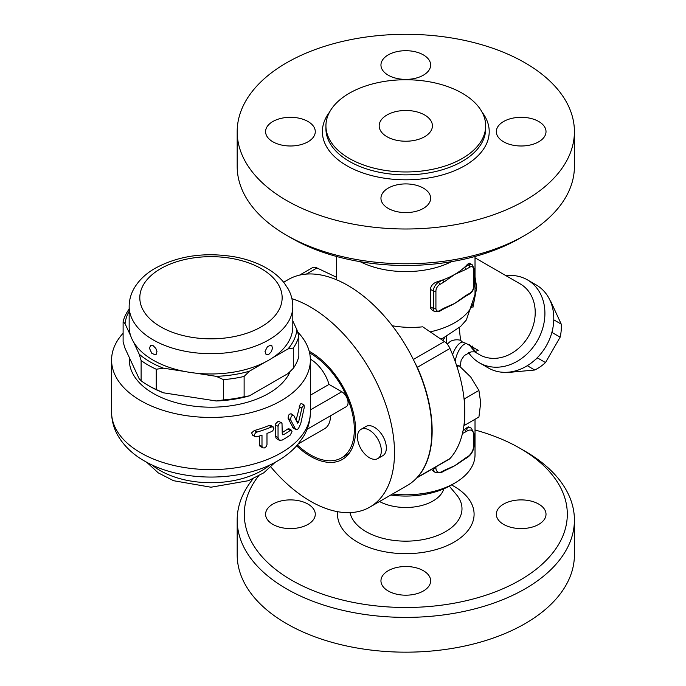 <?xml version="1.0" encoding="UTF-8"?>
<svg xmlns="http://www.w3.org/2000/svg" width="686" height="686" viewBox="0 0 686 686"><rect width="100%" height="100%" fill="white"/><g stroke="black" fill="none" stroke-linecap="round" stroke-linejoin="round"><path stroke-width="1.03" d="M253.083 478.777A168.619 97.352 0 0 0 237.185 520.039L237.185 554.82A168.619 97.352 0 0 0 286.568 623.651A168.619 97.352 0 0 0 470.322 644.763A168.619 97.352 0 0 0 574.414 554.828M237.185 520.039A168.619 97.352 0 0 0 286.568 588.871A168.619 97.352 0 0 0 470.322 609.983A168.619 97.352 0 0 0 574.414 520.048A168.619 97.352 0 0 0 525.03 451.199L520.014 448.301A161.519 93.253 180 0 1 520.005 580.176A161.519 93.253 180 0 1 291.593 580.176A161.519 93.253 180 0 1 258.399 476.118M475.021 429.985A161.519 93.253 180 0 1 520.014 448.301M308.005 524.387A24.85 14.346 180 0 1 280.926 527.491A24.85 14.346 180 0 1 265.585 514.243A24.85 14.346 180 0 1 272.856 504.099A24.85 14.346 180 0 1 299.936 500.986A24.85 14.346 180 0 1 315.277 514.243A24.85 14.346 180 0 1 308.005 524.387M503.601 504.099A24.85 14.346 180 0 1 530.681 500.986A24.85 14.346 180 0 1 546.013 514.243A24.85 14.346 180 0 1 538.742 524.387A24.85 14.346 180 0 1 511.662 527.491A24.85 14.346 180 0 1 496.321 514.243A24.85 14.346 180 0 1 503.601 504.099M423.373 570.701A24.85 14.346 180 0 1 430.645 580.845A24.85 14.346 180 0 1 415.304 594.102A24.85 14.346 180 0 1 388.225 590.989A24.85 14.346 180 0 1 380.953 580.845A24.85 14.346 180 0 1 396.294 567.596A24.85 14.346 180 0 1 423.373 570.701M379.521 501.517A38.519 22.235 0 0 0 418.263 506.294A38.519 22.235 0 0 0 443.816 488.818M390.763 495.026A63.892 36.89 0 0 0 450.985 485.259L454.749 483.081A69.217 39.968 180 0 1 392.469 494.04M475.021 419.275L475.021 454.827A69.217 39.968 180 0 1 454.749 483.081M462.999 430.954A69.217 39.968 -0 0 0 464.508 429.625A69.217 39.968 -0 0 0 465.657 428.518L468.315 426.829L471.368 428.21A10.65 6.148 120 0 0 466.043 428.741A1.775 1.029 60 0 1 467.295 430.911A8.875 5.128 -60 0 1 473.572 434.538L473.572 446.132A1.775 1.029 0 0 0 474.095 445.403L474.095 433.809A1.775 1.029 180 0 1 473.572 434.538M473.572 446.132A8.875 5.128 -60 0 1 467.295 456.996L465.76 457.888A1.775 1.029 60 0 1 465.391 458.694L460.006 462.287A69.217 39.968 180 0 1 454.749 465.691A69.217 39.968 180 0 1 447.847 469.181L443.362 471.411A1.775 1.029 -120 0 0 443.731 470.605L442.196 471.488A1.775 1.029 60 0 1 441.827 472.302L443.362 471.411M433.423 468.315A10.65 6.148 120 0 0 435.619 472.74L431.348 469.516M449.973 458.557L417.337 477.396A10.65 6.148 60 0 1 416.711 477.953L449.09 459.268A10.65 6.148 -120 0 0 449.973 458.557A118.918 68.66 -120 0 0 463.942 425.337A118.918 68.66 -120 0 0 464.636 417.791A118.918 68.66 -120 0 0 464.636 406.172A118.918 68.66 -120 0 0 463.942 397.829A118.918 68.66 -120 0 0 449.973 348.471A10.65 6.148 -120 0 0 444.425 341.534L422.722 326.81C412.629 327.874 402.476 327.522 392.272 325.756M417.337 477.396A118.918 68.66 -120 0 0 417.337 367.31L449.973 348.471M464.636 417.791L464.636 425.269L478.922 417.019L480.697 402.708L478.922 390.454L470.733 377.026L458.994 365.655L456.55 365.398M464.636 425.269L463.942 425.337M463.942 397.829L464.636 398.695L478.922 390.454M464.636 398.695L464.636 406.172M457.013 366.796L458.994 365.655M336.577 277.29L316.975 267.952A10.65 6.148 -120 0 0 312.31 267.772L299.568 275.129M465.76 457.888L454.749 465.691L443.731 470.605M465.657 428.518L464.508 429.625A1.775 1.029 60 0 1 465.76 431.803L467.295 430.911M462.433 433.518L465.76 431.803M360.116 261.666A69.217 39.968 -0 0 0 451.482 261.666M430.354 306.693L433.406 308.451A7.1 4.099 120 0 0 434.881 311.701L432.3 310.209L430.739 308.451L430.362 306.839L430.354 289.295C430.937 285.642 433.252 283.112 437.308 281.723A69.217 39.968 -0 0 0 442.479 280.034A69.217 39.968 -0 0 0 454.749 274.4A69.217 39.968 -0 0 0 464.508 267.317A1.775 1.029 60 0 1 465.76 269.487L469.807 267.154A5.325 3.078 -60 0 1 473.572 269.324A1.775 1.029 0 0 0 474.095 268.603L474.095 285.993A1.775 1.029 180 0 1 473.572 286.714A5.325 3.078 -60 0 1 469.807 293.239L465.76 295.572A1.775 1.029 60 0 1 465.391 296.386L460.006 299.971A69.217 39.968 180 0 1 454.749 303.384A69.217 39.968 180 0 1 447.855 306.865L443.362 309.103A1.775 1.029 -120 0 0 443.731 308.288L439.683 310.629A5.325 3.078 -60 0 1 435.919 308.451L435.919 291.061A1.775 1.029 180 0 1 433.406 291.061L433.406 308.451A1.775 1.029 0 0 0 435.919 308.451M464.508 267.317A69.217 39.968 -0 0 0 467.432 264.333L469.25 263.124L472.105 264.625A7.1 4.099 120 0 0 468.555 264.976L464.508 267.317M435.919 291.061A5.325 3.078 -60 0 1 439.683 284.544L443.731 282.203A1.775 1.029 -120 0 0 442.479 280.034L438.431 282.366A7.1 4.099 120 0 0 433.406 291.061L430.354 289.295M443.731 282.203L454.749 274.4L465.76 269.487M291.584 238.162L286.568 235.264L291.593 238.162A161.519 93.253 0 0 0 291.593 238.162A161.519 93.253 0 0 0 520.014 238.162L525.03 235.264A168.619 97.352 180 0 1 286.568 235.264L286.568 235.264A168.619 97.352 180 0 1 237.185 166.432L237.185 131.652A168.619 97.352 0 0 0 286.568 200.484A168.619 97.352 0 0 0 470.33 221.587A168.619 97.352 0 0 0 574.414 131.652A168.619 97.352 0 0 0 405.803 34.3A168.619 97.352 0 0 0 237.185 131.652M574.414 131.652L574.414 166.432A168.619 97.352 180 0 1 525.03 235.264M388.225 208.398A24.85 14.346 180 0 1 380.953 198.254A24.85 14.346 180 0 1 396.294 185.006A24.85 14.346 180 0 1 423.373 188.11A24.85 14.346 180 0 1 430.645 198.263A24.85 14.346 180 0 1 415.304 211.511A24.85 14.346 180 0 1 388.225 208.398M538.742 141.796A24.85 14.346 180 0 1 511.662 144.9A24.85 14.346 180 0 1 496.321 131.652A24.85 14.346 180 0 1 503.601 121.508A24.85 14.346 180 0 1 530.681 118.395A24.85 14.346 180 0 1 546.013 131.652A24.85 14.346 180 0 1 538.742 141.796M423.373 54.897A24.85 14.346 180 0 1 430.645 65.041A24.85 14.346 180 0 1 415.304 78.298A24.85 14.346 180 0 1 388.225 75.186A24.85 14.346 180 0 1 380.953 65.041A24.85 14.346 180 0 1 396.294 51.784A24.85 14.346 180 0 1 423.373 54.897M272.856 121.508A24.85 14.346 180 0 1 299.936 118.395A24.85 14.346 180 0 1 315.277 131.652A24.85 14.346 180 0 1 308.005 141.796A24.85 14.346 180 0 1 280.926 144.9A24.85 14.346 180 0 1 265.585 131.652A24.85 14.346 180 0 1 272.856 121.508M349.32 158.457A79.868 46.116 0 0 0 436.365 168.456A79.868 46.116 0 0 0 485.671 125.855A79.868 46.116 0 0 0 405.803 79.739A79.868 46.116 0 0 0 325.927 125.855A79.868 46.116 0 0 0 349.32 158.457M386.973 136.72A26.625 15.375 0 0 0 415.99 140.055A26.625 15.375 0 0 0 432.42 125.855A26.625 15.375 0 0 0 405.803 110.48A26.625 15.375 0 0 0 379.178 125.855A26.625 15.375 0 0 0 386.973 136.72M475.021 288.386A15.366 2.512 176.8 0 1 476.719 287.674L475.021 276.973M474.635 351.772L478.236 350.34L466.231 343.472A15.366 7.109 -71.8 0 0 455.204 361.513M466.231 343.472L462.398 342.031A15.366 6.56 -70.9 0 0 452.58 354.645M472.894 307.491L476.719 287.674M462.398 342.031L460.589 340.299A15.366 14.526 61.8 0 0 450.29 341.439A15.366 14.526 61.8 0 0 450.29 341.448L447.229 344.098M446.354 336.474L446.62 343.42M460.589 340.299L459.174 327.779M475.021 257.807L520.28 283.935A40.826 33.331 120 0 1 528.735 335.951A40.826 33.331 120 0 1 479.454 354.645L474.42 351.738M415.673 364.343A10.65 6.148 60 0 1 417.337 367.31M291.927 298.702A118.918 68.66 60 0 1 384.066 399.767A118.918 68.66 60 0 1 369.874 507.091L407.278 485.491A118.918 68.66 -120 0 0 407.278 348.179A118.918 68.66 -120 0 0 288.36 279.519L283.652 282.238M309.189 351.241A63.892 36.89 60 0 1 351.918 407.45A63.892 36.89 60 0 1 342.365 459.44A63.892 36.89 60 0 1 310.415 456.276A63.892 36.89 60 0 1 296.635 445.831M369.874 507.091A118.918 68.66 60 0 1 310.415 501.2A118.918 68.66 60 0 1 270.927 467.029M360.973 429.35L365.99 426.452A16.858 9.733 60 0 1 374.427 427.284A16.858 9.733 60 0 1 385.438 442.144A16.858 9.733 60 0 1 382.857 455.658L377.832 458.557A16.858 9.733 -120 0 0 380.421 445.043A16.858 9.733 -120 0 0 369.402 430.182A16.858 9.733 -120 0 0 360.973 429.35A16.858 9.733 -120 0 0 360.973 448.824A16.858 9.733 -120 0 0 377.832 458.557M309.6 352.913A62.126 35.869 60 0 1 350.838 407.595A62.126 35.869 60 0 1 341.474 457.896A62.126 35.869 60 0 1 310.415 454.827A62.126 35.869 60 0 1 297.364 445M330.498 415.793A28.4 16.395 60 0 1 324.615 428.69L298.316 443.876M310.364 359.147A28.4 16.395 60 0 1 329.031 384.417L341.791 391.783A8.875 5.128 60 0 1 347.588 399.604A8.875 5.128 60 0 1 346.233 406.712L307.054 429.333M310.372 395.187L329.031 384.417M297.578 331.895A99.393 57.384 180 0 1 310.372 360.064A99.393 57.384 180 0 1 210.979 417.448A99.393 57.384 180 0 1 111.586 360.064A99.393 57.384 180 0 1 123.111 333.233M293.274 428.047L288.12 418.426C288.206 415.021 289.252 413.555 291.258 414.035M296.103 420.175L300.202 404.234L301.343 403.454L304.035 404.997L302.157 407.158L298.564 422.164L297.518 423.125L293.797 415.502L290.933 413.667M282.255 432.523A99.393 57.384 0 0 0 287.708 428.999L289.02 428.793M279.296 440.266L282.255 440.052A102.943 59.433 0 0 0 290.229 435.096L292.022 431.674L291.541 430.251L290.229 430.456A102.943 59.433 180 0 1 283.524 434.692L282.623 434.778L282.255 433.964L281.997 423.125L280.274 422.859L278.79 424.171L278.044 426.315L278.044 437.617L279.296 440.266L276.158 438.268L275.532 436.51L275.789 423.605L278.276 421.238L281.603 422.773M262.678 447.821L259.642 445.891L259.385 435.996M252.397 435.078L251.693 432.772L254.266 430.559A99.393 57.384 0 0 0 269.049 425.474L270.738 425.483M266.983 433.406A102.943 59.433 0 0 0 271.596 431.58L272.822 430.705L273.885 428.458L273.277 426.949L271.596 426.941A102.943 59.433 180 0 1 256.916 432.094L255.466 432.866L254.206 435.13L255.012 436.588L256.916 436.725A102.943 59.433 0 0 0 261.992 435.164L261.992 446.466L262.738 447.864L264.41 447.958L266.262 446.629L266.983 444.717L266.983 433.406M293.797 415.502C291.782 415.013 290.727 416.479 290.641 419.883L295.675 429.427L297.595 429.239L298.547 428.347L300.734 423.674L304.275 407.355L304.035 404.997M290.212 371.435A81.643 47.137 180 0 1 232.828 405.477A81.643 47.137 180 0 1 153.244 393.395A81.643 47.137 180 0 1 129.431 357.783M153.124 345.641L155.859 348.437L156.965 351.464L156.271 354.233L155.087 354.816L151.743 353.213L149.514 348.385L150.551 345.324L153.124 345.641M292.802 306.445L292.802 326.733A81.823 47.24 180 0 1 272.522 357.86A81.823 47.24 0 0 1 264.899 362.259A81.823 47.24 180 0 1 195.047 373.064A81.823 47.24 0 0 1 184.645 371.46A81.823 47.24 180 0 1 153.124 360.133A81.823 47.24 180 0 1 133.513 341.937A81.823 47.24 0 0 1 130.726 335.926A81.823 47.24 180 0 1 129.157 326.733L129.157 306.445A81.823 47.24 0 0 0 153.124 339.844A81.823 47.24 0 0 0 242.295 350.083A81.823 47.24 0 0 0 292.802 306.445C292.759 300.211 291.181 294.303 288.051 288.703L283.987 282.649C279.519 277.11 273.825 272.333 266.905 268.32C257.73 263.03 247.217 259.248 235.367 256.976C205.157 251.831 178.274 255.681 154.702 268.526C145.466 273.92 138.538 280.634 133.924 288.669C130.786 294.277 129.2 300.202 129.157 306.445M268.835 354.336L266.082 354.551L265.002 351.378L267.454 346.713L270.747 345.127L271.862 345.693L272.436 348.471L271.339 351.669L268.835 354.336M129.157 311.29A86.084 49.701 0 0 0 125.058 323.715L123.111 321.708A88.743 51.236 180 0 1 128.651 309.772L129.157 309.257M130.726 335.926L125.058 323.715M288 348.925A86.084 49.701 0 0 0 296.901 329.743L298.847 336.097A88.743 51.236 180 0 1 293.308 348.034L288 348.925L272.522 357.86M292.802 320.911L296.901 329.743M216.201 376.34A86.084 49.701 0 0 0 249.421 371.203L244.122 376.434A88.743 51.236 180 0 1 223.447 379.632L216.201 376.34L195.047 373.064M264.899 362.259L249.421 371.203M139.181 354.148A86.084 49.701 0 0 0 163.5 368.185L156.254 369.24A88.743 51.236 180 0 1 141.119 360.502L139.181 354.148L133.513 341.937M184.645 371.46L163.5 368.185M244.122 396.722L249.421 395.839A86.084 49.701 180 0 1 216.201 400.976L223.447 399.921A88.743 51.236 0 0 0 244.122 396.722L244.122 376.434M293.308 348.034L293.308 368.331L288 373.561L249.421 395.839M293.308 368.331A88.743 51.236 0 0 0 298.847 356.394L298.847 336.097M123.111 321.708L123.111 341.997L125.058 348.351L132.115 363.571L139.181 378.783L141.119 380.79A88.743 51.236 0 0 0 148.279 385.455A88.743 51.236 0 0 0 156.254 389.528L163.5 392.821A86.084 49.701 180 0 1 150.165 386.544L148.279 385.455M216.201 400.976L163.5 392.821M156.254 389.528L156.254 369.24M223.447 399.921L223.447 379.632M141.119 380.79L141.119 360.502M506.079 275.738A47.926 39.128 120 0 1 527.38 279.837L527.38 279.837A47.926 39.128 120 0 1 537.301 340.899A47.926 39.128 120 0 1 479.454 362.843A47.926 39.128 120 0 1 468.607 352.638M536.255 284.964L527.38 279.837L536.255 284.964A47.926 39.128 120 0 1 546.176 346.027A47.926 39.128 120 0 1 488.329 367.962L479.454 362.843M473.426 349.774A47.926 39.128 120 0 1 472.251 346.036M537.627 357.372L537.404 357.895A41.709 34.06 120 0 1 534.231 360.596M552.822 328.388A41.709 34.06 120 0 1 552.067 332.496L551.733 332.95M508.901 372.146A41.709 34.06 -60 0 0 509.466 372.344L534.754 370.011A41.709 34.06 -60 0 0 545.49 362.56L560.153 337.16A41.709 34.06 -60 0 0 561.242 324.135L550.609 301.068A41.709 34.06 -60 0 0 550.163 300.682M527.294 365.707L534.754 370.011M537.404 357.895L545.49 362.56M552.067 332.496L560.153 337.16M553.774 319.83L561.242 324.135M337.658 511.687A68.283 39.419 0 0 0 357.517 542.12A68.283 39.419 0 0 0 455.324 541.383A68.283 39.419 0 0 0 451.508 484.951M449.339 486.177L456.396 494.615A56.192 32.439 180 0 1 438.345 535.166A56.192 32.439 180 0 1 366.067 531.659A56.192 32.439 180 0 1 350.014 512.622M467.295 456.996A1.775 1.029 60 0 1 466.926 457.811C471.316 454.827 473.7 450.693 474.095 445.403M442.196 471.488A8.875 5.128 -60 0 1 435.919 467.869A1.775 1.029 180 0 1 433.869 468.058M435.919 467.869L435.919 466.874M475.021 256.478L475.021 294.457A69.217 39.968 180 0 1 430.156 331.861M439.683 284.544A1.775 1.029 -120 0 0 438.431 282.366L437.308 281.723M443.362 309.103L439.314 311.435A1.775 1.029 -120 0 0 439.683 310.629M465.76 295.572L454.749 303.384L443.731 308.288M469.807 267.154A1.775 1.029 -120 0 0 468.555 264.976L467.432 264.333M473.572 269.324L473.572 286.714M474.095 285.993C473.846 289.432 472.302 292.116 469.438 294.045A1.775 1.029 -120 0 0 469.807 293.239M329.572 112.084A83.418 48.166 0 0 0 346.816 165.703A83.418 48.166 0 0 0 453.026 171.346A83.418 48.166 0 0 0 482.026 112.084M485.671 125.855L485.671 128.754A79.868 46.116 180 0 1 436.365 171.354A79.868 46.116 180 0 1 349.32 161.356A79.868 46.116 180 0 1 325.927 128.754L325.927 125.855M476.11 352.364A40.826 33.331 120 0 1 469.438 344.741M442.779 340.419A40.826 23.573 0 0 0 444.905 337.195M444.425 341.534L413.341 359.481M306.333 274.1L316.975 267.952M341.791 391.783L310.372 409.919M270.061 464.859A71.884 41.503 180 0 1 151.898 464.859M310.372 412.235A99.393 57.384 180 0 1 210.979 469.618A99.393 57.384 180 0 1 111.586 412.235C111.655 420.758 113.893 428.767 118.292 436.262C124.612 446.697 133.821 455.212 145.904 461.807C182.013 482.309 241.043 482.121 276.801 461.386C285.144 456.705 292.142 451.071 297.818 444.477L303.418 436.682C307.98 429.076 310.295 420.93 310.372 412.235L310.372 360.064M283.524 434.692L282.255 433.964M290.229 430.456L287.708 428.999M278.044 426.315L275.523 424.857M278.044 437.617L275.523 436.167M261.992 446.466L259.385 444.965M271.596 426.941L269.049 425.474M256.916 432.094L254.266 430.559M295.151 428.776L292.605 427.309M290.641 419.883L288.12 418.426M301.883 408.101L299.25 406.584M298.564 422.164L296.489 420.964M160.653 326.802A71.172 41.091 0 0 0 279.725 308.383A71.172 41.091 0 0 0 192.56 258.056A71.172 41.091 0 0 0 160.653 326.802M574.414 554.82L574.414 520.039M465.391 458.694L466.926 457.811M474.095 433.809L471.368 428.21M435.619 472.74L441.827 472.302M336.577 256.478L336.577 279.794M439.314 311.435L434.881 311.701M474.095 268.603L472.105 264.625M469.438 294.045L465.391 296.386M460.092 366.538L461.181 360.141L464.293 355.528L471.093 351.867L474.875 351.824M475.021 294.457L466.36 319.968L460.572 326.493L443.302 337.958L440.764 339.055M348.951 453.583L341.474 457.896M146.718 462.244L158.234 472.851L173.532 480.706L210.979 487.223L248.426 480.706L263.724 472.851L275.24 462.244M111.586 360.064L111.586 412.235M291.507 430.233L288.978 428.776M273.225 426.924L270.687 425.457M255.012 436.588L252.337 435.044M295.786 429.496L293.231 428.021M476.178 352.381L469.893 344.938"/></g></svg>
